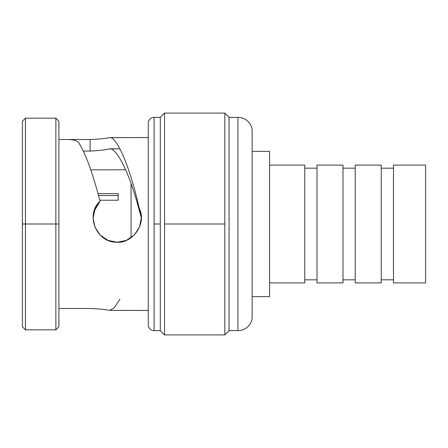 <?xml version="1.0" encoding="UTF-8"?>
<svg xmlns="http://www.w3.org/2000/svg" width="448" height="448" viewBox="0 0 448 448"><rect width="100%" height="100%" fill="white"/><g stroke="black" fill="none" stroke-linecap="round" stroke-linejoin="round"><path stroke-width="0.67" d="M425.6 282.884L425.6 165.116L393.478 165.116L425.6 165.116L425.6 282.884L393.478 282.884L425.6 282.884M425.6 174.294L425.6 273.706L425.6 174.294M252.168 296.649L269.595 296.649L252.168 296.649M269.595 151.351L252.168 151.351L269.595 151.351L269.595 296.649L269.595 151.351M355.242 282.884L381.242 282.884L355.242 282.884L355.242 165.116L381.242 165.116L355.242 165.116M304.769 165.116L269.595 165.116L304.769 165.116L304.769 282.884L269.595 282.884L304.769 282.884M317.005 282.884L343.006 282.884L317.005 282.884L317.005 165.116L343.006 165.116L317.005 165.116M393.478 282.884L393.478 165.116M381.242 165.116L381.242 282.884M343.006 165.116L343.006 282.884M393.478 168.174L381.242 168.174L393.478 168.174M381.242 279.826L393.478 279.826L381.242 279.826M355.242 168.174L343.006 168.174L355.242 168.174M343.006 279.826L355.242 279.826L343.006 279.826M317.005 168.174L304.769 168.174L317.005 168.174M304.769 279.826L317.005 279.826L304.769 279.826M125.58 169.702L118.177 169.837L125.58 169.702M99.764 200.228L118.177 200.228L118.177 193.609L98.017 193.609L118.177 193.609M90.776 169.837L118.177 169.837M131.068 183.534L131.068 237.765L131.068 183.534M118.177 195.524L98.532 195.524M22.4 224L22.4 121.218L22.4 224L25.458 224L25.458 118.16L25.458 224L58.918 224L58.918 326.782L55.86 329.84L55.86 118.16L55.86 224L25.458 224L25.458 329.84L25.458 224L22.4 224L22.4 121.218L25.458 118.16L55.86 118.16L58.918 121.218L58.918 224L55.86 224L55.86 329.84L25.458 329.84L22.4 326.782L22.4 224M119.924 299.174L114.397 307.608L109.704 310.436L148.271 310.436L109.262 310.408C106.686 309.618 100.318 308.98 90.149 308.487L58.918 308.487L90.149 308.487M66.091 139.513L58.918 139.513L66.091 139.513C72.335 139.451 76.429 140.353 78.378 142.218C85.316 152.695 92.534 172.368 100.022 201.236C85.355 214.306 95.766 241.578 115.433 242.172C132.642 244.384 147.185 223.423 139.199 208.247C130.441 168.375 117.04 136.494 109.704 137.564L148.271 137.564L109.262 137.592C106.686 138.382 100.318 139.02 90.149 139.513L66.091 139.513L90.149 139.513L90.07 151.077L83.339 151.077L90.07 151.077C100.022 150.539 106.361 149.806 109.099 148.882L119.924 148.826L109.704 148.826C116.85 147.952 129.763 174.166 138.488 207.598L141.249 217.616M78.378 142.218C85.316 152.695 92.534 172.368 100.022 201.236L94.735 210.101L93.106 218.361L94.735 210.101L100.022 201.236L94.864 208.992L93.106 217.991L94.914 227.142L100.19 235.11L108.114 240.43L117.253 242.239L126.381 240.38L134.282 235.021L139.513 227.024L141.277 217.862L139.199 208.247L138.488 207.598M58.918 308.487L58.918 224M148.271 324.811L148.271 123.189A5.83 5.83 0 0 1 154.095 117.359A5.83 5.83 0 0 0 148.271 123.189L148.271 324.811A5.83 5.83 0 0 0 154.095 330.641A5.83 5.83 0 0 1 148.271 324.811M154.095 117.359L154.095 330.641L154.095 117.359L160.311 117.359L160.311 224L154.095 224L160.311 224L160.311 330.641L160.311 117.359L164.562 113.114L164.562 334.886L160.311 330.641L164.562 334.886L164.562 224L224.829 224L224.829 334.886L229.074 330.641L237.944 330.641L229.074 330.641L229.074 117.359L224.829 113.114L224.829 224L164.562 224L164.562 113.114L160.311 117.359M237.944 117.359L229.074 117.359L237.944 117.359L237.944 330.641L237.944 117.359A14.381 14.381 0 0 1 252.168 129.612L252.168 318.388A14.381 14.381 0 0 1 237.944 330.641A14.381 14.381 0 0 0 252.168 318.388L252.168 129.612A14.381 14.381 0 0 0 237.944 117.359M229.074 117.359L229.074 330.641L224.829 334.886L224.829 113.114L229.074 117.359M154.095 330.641L160.311 330.641M164.562 334.886L224.829 334.886M164.562 113.114L224.829 113.114"/></g></svg>

